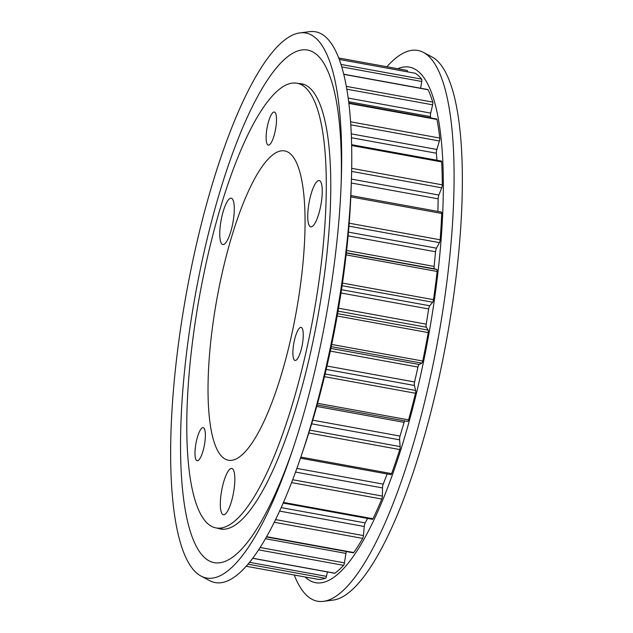 <?xml version="1.0" encoding="UTF-8"?>
<svg xmlns="http://www.w3.org/2000/svg" width="633" height="633" viewBox="0 0 633 633"><rect width="100%" height="100%" fill="white"/><g stroke="black" fill="none" stroke-linecap="round" stroke-linejoin="round"><path stroke-width="0.95" d="M207.45 523.388A225.997 57.785 -79.7 0 0 216.027 527.914A225.997 57.785 -79.7 0 0 309.956 333.749A225.997 57.785 -79.7 0 0 305.62 87.758A225.997 57.785 -79.7 0 0 297.051 83.24A225.997 57.785 -79.7 0 0 203.122 277.404A225.997 57.785 -79.7 0 0 207.45 523.388M294.424 360.114A16.814 4.296 100.3 0 1 294.108 341.812A16.814 4.296 100.3 0 1 301.094 327.372A16.814 4.296 100.3 0 1 301.727 327.704A16.814 4.296 100.3 0 1 302.052 346.006A16.814 4.296 100.3 0 1 295.065 360.446A16.814 4.296 100.3 0 1 294.424 360.114M196.531 460.413A16.814 4.296 100.3 0 1 196.206 442.119A16.814 4.296 100.3 0 1 203.193 427.671A16.814 4.296 100.3 0 1 203.834 428.011A16.814 4.296 100.3 0 1 204.158 446.305A16.814 4.296 100.3 0 1 197.172 460.753A16.814 4.296 100.3 0 1 196.531 460.413M267.664 144.775A16.814 4.296 100.3 0 1 267.34 126.473A16.814 4.296 100.3 0 1 274.326 112.033A16.814 4.296 100.3 0 1 274.967 112.365A16.814 4.296 100.3 0 1 275.292 130.667A16.814 4.296 100.3 0 1 268.305 145.107A16.814 4.296 100.3 0 1 267.664 144.775M290.682 154.072A157.19 40.195 -79.7 0 0 285.04 150.994A157.19 40.195 -79.7 0 0 219.516 285.341A157.19 40.195 -79.7 0 0 222.397 457.073A157.19 40.195 -79.7 0 0 228.687 460.278A157.19 40.195 -79.7 0 0 293.823 324.531A157.19 40.195 -79.7 0 0 290.682 154.072M222.476 514.305A23.54 6.021 100.3 0 1 222.025 488.684A23.54 6.021 100.3 0 1 231.813 468.467A23.54 6.021 100.3 0 1 232.699 468.934A23.54 6.021 100.3 0 1 233.15 494.555A23.54 6.021 100.3 0 1 223.37 514.779A23.54 6.021 100.3 0 1 222.476 514.305M309.885 226.408A23.54 6.021 100.3 0 1 309.434 200.788A23.54 6.021 100.3 0 1 319.214 180.563A23.54 6.021 100.3 0 1 320.108 181.038A23.54 6.021 100.3 0 1 320.559 206.651A23.54 6.021 100.3 0 1 310.779 226.875A23.54 6.021 100.3 0 1 309.885 226.408M232.137 198.699A23.54 6.021 -79.7 0 0 231.243 198.224A23.54 6.021 -79.7 0 0 221.463 218.448A23.54 6.021 -79.7 0 0 221.914 244.069A23.54 6.021 -79.7 0 0 222.808 244.536A23.54 6.021 -79.7 0 0 232.588 224.319A23.54 6.021 -79.7 0 0 232.137 198.699M407.668 421.42L317.133 404.93L407.636 421.412A2.524 0.641 -79.7 0 0 407.668 421.42A2.524 0.641 -79.7 0 0 408.57 419.869A258.399 66.077 -79.7 0 0 415.477 393.251A2.524 0.641 -79.7 0 0 415.659 390.474L414.393 385.473A3.363 0.862 100.3 0 1 414.591 381.976L417.954 367.069A3.363 0.862 100.3 0 1 419.125 364.473L421.823 363.136A2.524 0.641 -79.7 0 0 422.733 361.032A258.399 66.077 -79.7 0 0 428.217 332.586A2.524 0.641 -79.7 0 0 428.185 330.149L426.302 327.214A3.363 0.862 100.3 0 1 426.215 324.175L428.668 308.951A3.363 0.862 100.3 0 1 429.752 305.771L432.671 302.226A2.524 0.641 -79.7 0 0 433.51 299.678A258.399 66.077 -79.7 0 0 437.142 271.462A2.524 0.641 -79.7 0 0 436.881 269.508L434.507 268.819A3.363 0.862 100.3 0 1 434.404 268.756A3.363 0.862 100.3 0 1 434.135 266.422L435.536 251.768A3.363 0.862 100.3 0 1 436.469 248.176L439.444 242.629A2.524 0.641 -79.7 0 0 440.157 239.788A258.399 66.077 -79.7 0 0 441.723 213.456A2.524 0.641 -79.7 0 0 441.399 212.063L350.864 195.565M246.134 566.25L317.853 579.314A2.524 0.641 -79.7 0 0 317.853 579.314A2.524 0.641 -79.7 0 0 317.869 579.314A258.399 66.077 -79.7 0 0 325.52 578.309A2.524 0.641 -79.7 0 0 326.438 576.346L327.435 571.939M334.659 573.221A2.524 0.641 -79.7 0 0 334.754 573.276A2.524 0.641 -79.7 0 0 334.936 573.213A258.399 66.077 -79.7 0 0 343.584 565.34A2.524 0.641 -79.7 0 0 344.439 562.872L345.927 553.4A3.363 0.862 100.3 0 1 346.362 551.541M353.285 552.775A2.524 0.641 -79.7 0 0 353.388 552.823A2.524 0.641 -79.7 0 0 353.752 552.562A258.399 66.077 -79.7 0 0 362.693 538.398A2.524 0.641 -79.7 0 0 363.437 535.597L364.268 526.521A3.363 0.862 100.3 0 1 365.194 522.913L367.544 518.427M372.346 519.266A2.524 0.641 -79.7 0 0 372.441 519.321A2.524 0.641 -79.7 0 0 372.995 518.728A258.399 66.077 -79.7 0 0 381.794 499.041A2.524 0.641 -79.7 0 0 382.387 496.082L382.506 487.916A3.363 0.862 100.3 0 1 383.226 484.126L387.159 473.975M390.798 474.6A2.524 0.641 -79.7 0 0 390.893 474.655A2.524 0.641 -79.7 0 0 391.629 473.626A258.399 66.077 -79.7 0 0 399.771 449.557A2.524 0.641 -79.7 0 0 400.167 446.605L399.573 439.832A3.363 0.862 100.3 0 1 400.048 436.082L404.115 422.346A3.363 0.862 100.3 0 1 404.732 420.89M437.901 211.422L438.155 198.825A3.363 0.862 100.3 0 1 438.891 195.043L441.731 187.819A2.524 0.641 -79.7 0 0 442.285 184.844A258.399 66.077 -79.7 0 0 441.692 161.921A2.524 0.641 -79.7 0 0 441.375 161.035L351.631 144.68M436.936 160.22L436.374 153.218A3.363 0.862 100.3 0 1 436.857 149.459L439.413 140.977A2.524 0.641 -79.7 0 0 439.769 138.049A258.399 66.077 -79.7 0 0 436.984 119.463A2.524 0.641 -79.7 0 0 436.707 118.988L348.838 102.973M430.82 117.912L430.511 116.622A3.363 0.862 100.3 0 1 430.725 113.109L432.624 104.825A2.524 0.641 -79.7 0 0 432.758 102.103A258.399 66.077 -79.7 0 0 428.082 89.728A2.524 0.641 -79.7 0 0 427.9 89.546L343.759 74.211M420.644 88.224L421.752 81.475A2.524 0.641 -79.7 0 0 421.665 79.133A258.399 66.077 -79.7 0 0 415.295 73.27A2.524 0.641 -79.7 0 0 415.232 73.246A2.524 0.641 -79.7 0 0 415.169 73.246M407.47 71.83A2.524 0.641 -79.7 0 0 407.146 70.445A2.524 0.641 -79.7 0 0 407.13 70.437L338.742 57.983L407.146 70.445M305.177 577.003A261.983 66.987 -79.7 0 0 305.565 577.375A261.983 66.987 -79.7 0 0 420.011 377.972A261.983 66.987 -79.7 0 0 419.37 72.384A261.983 66.987 -79.7 0 0 397.793 68.736M294.258 575.017A279.921 71.576 -79.7 0 0 306.886 595.613A279.921 71.576 -79.7 0 0 323.368 601.35A279.921 71.576 -79.7 0 0 436.05 349.63A279.921 71.576 -79.7 0 0 428.486 56.044A279.921 71.576 -79.7 0 0 423.39 52.381A279.921 71.576 -79.7 0 0 386.866 66.75M323.368 601.35L333.013 600.116A276.969 70.825 -79.7 0 0 444.501 351.046A276.969 70.825 -79.7 0 0 437.023 60.554A276.969 70.825 -79.7 0 0 431.983 56.93L423.39 52.381M201.017 576.07L209.61 580.619A279.921 71.576 -79.7 0 0 301.063 456.393A279.921 71.576 -79.7 0 0 351.402 180.152A279.921 71.576 -79.7 0 0 326.114 37.387A279.921 71.576 -79.7 0 0 309.632 31.65L299.987 32.884A276.969 70.825 -79.7 0 0 188.499 281.954A276.969 70.825 -79.7 0 0 195.977 572.446A276.969 70.825 -79.7 0 0 201.017 576.07A276.969 70.825 -79.7 0 0 291.512 453.149A276.969 70.825 -79.7 0 0 341.314 179.819A276.969 70.825 -79.7 0 0 316.294 38.558A276.969 70.825 -79.7 0 0 299.987 32.884M341.163 184.084A260.472 66.607 -79.7 0 0 317.513 55.332A260.472 66.607 -79.7 0 0 203.723 253.58A260.472 66.607 -79.7 0 0 204.356 557.42A260.472 66.607 -79.7 0 0 292.873 449.106M217.523 528.183A226.29 57.864 -79.7 0 0 220.371 528.998A226.29 57.864 -79.7 0 0 314.419 334.588A226.29 57.864 -79.7 0 0 310.083 88.28A226.29 57.864 -79.7 0 0 301.498 83.754A226.29 57.864 -79.7 0 0 298.547 83.509M301.063 456.393L303.99 447.784A261.983 66.987 -79.7 0 0 351.101 189.243L351.402 180.152M434.507 268.819L346.37 252.765M317.869 579.314L246.142 566.25M325.52 578.309L247.946 564.177M326.438 576.346L249.481 562.326M334.936 573.213L252.678 558.227M343.584 565.34L258.565 549.848M344.439 562.872L260.084 547.498M345.927 553.4L265.409 538.73M353.752 552.562L266.58 536.681M362.693 538.398L274.216 522.28M363.437 535.597L275.545 519.582M364.268 526.521L279.572 511.092M365.194 522.913L281.155 507.603M372.995 518.728L283.449 502.412M381.794 499.041L291.568 482.599M382.387 496.082L292.668 479.735M382.506 487.916L295.54 472.068M383.226 484.126L296.869 468.396M391.629 473.626L300.833 457.081M399.771 449.557L308.833 432.988M400.167 446.605L309.735 430.124M399.573 439.832L311.665 423.809M400.048 436.082L312.757 420.177M404.115 422.346L316.714 406.426M408.57 419.869L317.584 403.292M415.477 393.251L324.46 376.667M415.659 390.474L325.109 373.976M414.393 385.473L326.193 369.403M414.591 381.976L326.976 366.016M417.954 367.069L330.291 351.101M419.125 364.473L330.869 348.395M421.823 363.136L331.241 346.631M422.733 361.032L331.7 344.439M428.217 332.586L337.175 315.994M428.185 330.149L337.595 313.644M426.302 327.214L338.03 311.127M426.215 324.175L338.536 308.2M428.668 308.951L341.005 292.984M429.752 305.771L341.504 289.692M432.671 302.226L342.097 285.72M433.51 299.678L342.485 283.086M437.142 271.462L346.132 254.885M436.881 269.508L346.346 253.01M434.135 266.422L346.623 250.478M435.536 251.768L348.11 235.84M436.469 248.176L348.443 232.137M439.444 242.629L348.957 226.147M440.157 239.788L349.187 223.212M441.723 213.456L350.801 196.887M438.155 198.825L351.307 183M438.891 195.043L351.434 179.107M441.731 187.819L351.631 171.401M442.285 184.844L351.695 168.338M441.692 161.921L351.655 145.519M436.374 153.218L351.434 137.741M436.857 149.459L351.283 133.872M439.413 140.977L350.809 124.836M439.769 138.049L350.603 121.805M436.984 119.463L348.894 103.408M430.511 116.622L348.68 101.707M430.725 113.109L348.205 98.068M432.624 104.825L346.844 89.198M432.758 102.103L346.346 86.365M428.082 89.728L343.798 74.37M421.752 81.475L341.773 66.908M421.665 79.133L341.013 64.439M415.295 73.27L339.288 59.423L415.232 73.246M223.33 529.243L216.027 527.914M304.346 84.569L297.051 83.24M334.754 573.276L252.622 558.306M353.388 552.823L266.414 536.974M372.441 519.321L283.173 503.053M390.893 474.655L300.461 458.173"/></g></svg>
